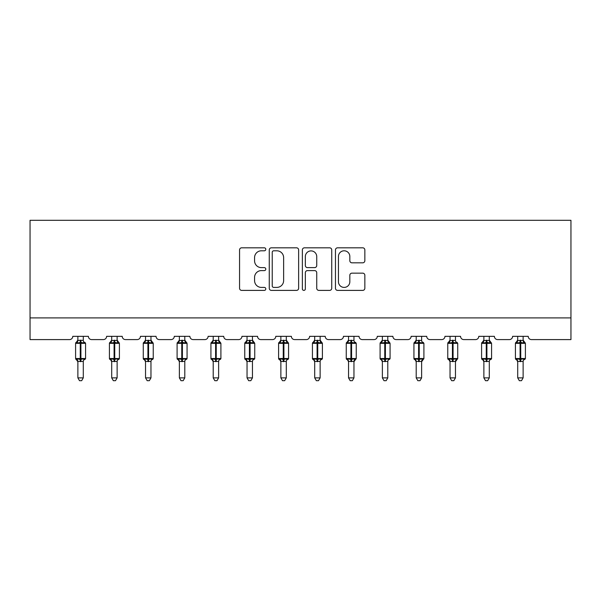 <?xml version="1.0" encoding="UTF-8"?>
<svg xmlns="http://www.w3.org/2000/svg" width="601" height="601" viewBox="0 0 601 601"><rect width="100%" height="100%" fill="white"/><g stroke="black" fill="none" stroke-linecap="round" stroke-linejoin="round"><path stroke-width="0.9" d="M265.8 249.31A1.487 1.487 0 0 0 264.312 247.815L241.692 247.815A2.126 2.126 0 0 0 239.559 249.948L239.559 288.27A2.126 2.126 0 0 0 241.692 290.396L264.312 290.396A1.487 1.487 0 0 0 265.8 288.908A1.487 1.487 0 0 0 264.312 287.413L261.382 287.413A6.814 6.814 0 0 1 254.569 280.599L254.569 277.407A6.814 6.814 0 0 1 261.382 270.6L264.312 270.6A1.487 1.487 0 0 0 265.8 269.105A1.487 1.487 0 0 0 264.312 267.618L261.382 267.618A6.814 6.814 0 0 1 254.569 260.804L254.569 257.611A6.814 6.814 0 0 1 261.382 250.797L264.312 250.797A1.487 1.487 0 0 0 265.8 249.31M362.719 262.825A2.126 2.126 0 0 0 364.845 260.699L364.845 249.948A2.126 2.126 0 0 0 362.719 247.815L337.597 247.815A2.126 2.126 0 0 0 335.463 249.948L335.463 288.27A2.126 2.126 0 0 0 337.597 290.396L362.719 290.396A2.126 2.126 0 0 0 364.845 288.27L364.845 275.281A2.126 2.126 0 0 0 362.719 273.154L351.968 273.154A2.126 2.126 0 0 0 349.835 275.281L349.835 281.719A5.694 5.694 0 0 1 344.14 287.413A5.694 5.694 0 0 1 338.446 281.719L338.446 256.492A5.694 5.694 0 0 1 344.14 250.797A5.694 5.694 0 0 1 349.835 256.492L349.835 260.699A2.126 2.126 0 0 0 351.968 262.825L362.719 262.825M570.95 317.906L570.95 220.312L30.05 220.312L30.05 339.595L69.521 339.595A3.253 3.253 0 0 0 72.774 336.342L88.392 336.342A3.253 3.253 0 0 0 91.645 339.595L103.357 339.595A3.253 3.253 0 0 0 106.61 336.342L122.221 336.342A3.253 3.253 0 0 0 125.474 339.595L137.186 339.595A3.253 3.253 0 0 0 140.439 336.342L156.057 336.342A3.253 3.253 0 0 0 159.31 339.595L171.022 339.595A3.253 3.253 0 0 0 174.275 336.342L189.893 336.342A3.253 3.253 0 0 0 193.146 339.595L204.858 339.595A3.253 3.253 0 0 0 208.111 336.342L223.722 336.342A3.253 3.253 0 0 0 226.975 339.595L238.687 339.595A3.253 3.253 0 0 0 241.94 336.342L257.559 336.342A3.253 3.253 0 0 0 260.811 339.595L272.523 339.595A3.253 3.253 0 0 0 275.776 336.342L291.387 336.342A3.253 3.253 0 0 0 294.648 339.595L306.352 339.595A3.253 3.253 0 0 0 309.613 336.342L325.224 336.342A3.253 3.253 0 0 0 328.477 339.595L340.189 339.595A3.253 3.253 0 0 0 343.441 336.342L359.06 336.342A3.253 3.253 0 0 0 362.313 339.595L374.025 339.595A3.253 3.253 0 0 0 377.278 336.342L392.889 336.342A3.253 3.253 0 0 0 396.142 339.595L407.854 339.595A3.253 3.253 0 0 0 411.107 336.342L426.725 336.342A3.253 3.253 0 0 0 429.978 339.595L441.69 339.595A3.253 3.253 0 0 0 444.943 336.342L460.561 336.342A3.253 3.253 0 0 0 463.814 339.595L475.526 339.595A3.253 3.253 0 0 0 478.779 336.342L494.39 336.342A3.253 3.253 0 0 0 497.643 339.595L509.355 339.595A3.253 3.253 0 0 0 512.608 336.342L528.226 336.342A3.253 3.253 0 0 0 531.479 339.595L570.95 339.595L570.95 317.906L30.05 317.906M298.637 249.948A2.126 2.126 0 0 0 296.511 247.815L271.389 247.815A2.126 2.126 0 0 0 269.263 249.948L269.263 288.27A2.126 2.126 0 0 0 271.389 290.396L296.511 290.396A2.126 2.126 0 0 0 298.637 288.27L298.637 249.948M304.489 247.815L329.611 247.815A2.126 2.126 0 0 1 331.737 249.948L331.737 288.27A2.126 2.126 0 0 1 329.611 290.396L318.861 290.396A2.126 2.126 0 0 1 316.735 288.27L316.735 272.726A2.126 2.126 0 0 0 314.601 270.6L307.472 270.6A2.126 2.126 0 0 0 305.346 272.726L305.346 288.908A1.487 1.487 0 0 1 303.851 290.396A1.487 1.487 0 0 1 302.363 288.908L302.363 249.948A2.126 2.126 0 0 1 304.489 247.815M273.733 250.797A1.487 1.487 0 0 0 272.238 252.292L272.238 285.926A1.487 1.487 0 0 0 273.733 287.413L276.813 287.413A6.814 6.814 0 0 0 283.627 280.599L283.627 257.611A6.814 6.814 0 0 0 276.813 250.797L273.733 250.797M316.735 256.597A5.694 5.694 0 0 0 311.04 250.902A5.694 5.694 0 0 0 305.346 256.597L305.346 265.484A2.126 2.126 0 0 0 307.472 267.618L314.601 267.618A2.126 2.126 0 0 0 316.735 265.484L316.735 256.597M83.291 336.342L83.291 340.436A2.389 2.276 180 0 0 84.546 342.427L84.08 343.118L80.91 342.36L77.086 343.118L76.304 342.315A1.082 1.082 0 0 0 75.598 343.336L75.598 358.519A1.082 1.082 0 0 0 76.304 359.533L77.086 358.729L80.256 359.488L84.08 358.729L84.546 359.428A2.389 2.276 -0 0 0 83.291 361.426L77.875 361.411A2.389 2.276 -0 0 0 76.62 359.428L76.62 359.428M77.875 336.342L77.867 340.534L80.256 340.211L80.256 358.519L85.575 358.519L85.575 343.336L75.598 343.336L75.598 358.519L80.256 358.519L80.256 361.637M83.291 361.426L83.291 377.871L77.875 377.871L77.875 361.411M80.256 340.211L83.291 340.436M77.086 343.118L77.867 340.534M83.637 341.901L84.08 343.118M77.086 358.729L77.867 361.314M84.08 358.729L83.299 361.314M83.291 377.871L81.668 380.688L79.497 380.688L77.875 377.871M84.861 359.533L85.575 358.519A1.082 1.082 0 0 1 85.515 358.872M117.127 336.342L117.127 340.436A2.389 2.276 180 0 0 118.382 342.427L117.916 343.118L114.738 342.36L110.922 343.118L110.141 342.315A1.082 1.082 0 0 0 109.427 343.336L109.427 358.519A1.082 1.082 0 0 0 110.141 359.533L109.427 358.519L119.404 358.519L119.404 343.336L117.127 340.076L118.69 342.315A1.082 1.082 0 0 1 119.006 342.495M118.69 359.533L119.404 358.519A1.082 1.082 0 0 1 119.344 358.872M117.127 361.426L111.703 361.411A2.389 2.276 -0 0 0 110.456 359.428L110.922 358.729L114.092 359.488L117.916 358.729L118.382 359.428A2.389 2.276 -0 0 0 117.127 361.426L117.127 377.871L115.497 380.688L113.334 380.688L111.703 377.871L111.703 361.411M150.964 336.342L150.964 340.436A2.389 2.276 180 0 0 152.211 342.427L151.745 343.118L148.575 342.36L144.751 343.118L143.97 342.315A1.082 1.082 0 0 0 143.263 343.336L143.263 358.519A1.082 1.082 0 0 0 143.97 359.533L143.263 358.519L153.24 358.519L153.24 343.336L150.964 340.076L152.526 342.315A1.082 1.082 0 0 1 152.842 342.495M152.526 359.533L153.24 358.519A1.082 1.082 0 0 1 153.18 358.872M150.964 361.426L145.54 361.411A2.389 2.276 -0 0 0 144.285 359.428L144.751 358.729L147.921 359.488L151.745 358.729L152.211 359.428A2.389 2.276 -0 0 0 150.964 361.426L150.964 377.871L149.333 380.688L147.17 380.688L145.54 377.871L145.54 361.411M111.703 361.772L110.456 359.428M111.703 377.871L117.127 377.871M111.703 336.342L111.703 340.534L117.127 340.436M110.922 343.118L111.703 340.534M117.473 341.901L117.916 343.118M110.922 358.729L111.703 361.314M117.916 358.729L117.127 361.314M145.54 361.772L144.285 359.428M145.54 377.871L150.964 377.871M145.54 336.342L145.54 340.534L150.964 340.436M144.751 343.118L145.54 340.534M151.302 341.901L151.745 343.118M144.751 358.729L145.54 361.314M151.745 358.729L150.964 361.314M184.792 336.342L184.792 340.436A2.389 2.276 180 0 0 186.047 342.427L185.581 343.118L182.411 342.36L178.587 343.118L177.806 342.315A1.082 1.082 0 0 0 177.092 343.336L177.092 358.519A1.082 1.082 0 0 0 177.806 359.533L177.092 358.519L187.069 358.519L187.069 343.336L184.792 340.076L186.363 342.315A1.082 1.082 0 0 1 186.671 342.495M186.363 359.533L187.069 358.519A1.082 1.082 0 0 1 187.009 358.872M184.792 361.426L179.376 361.411A2.389 2.276 -0 0 0 178.121 359.428L178.587 358.729L181.757 359.488L185.581 358.729L186.047 359.428A2.389 2.276 -0 0 0 184.792 361.426L184.792 377.871L183.17 380.688L180.999 380.688L179.376 377.871L179.376 361.411M218.629 336.342L218.629 340.436A2.389 2.276 180 0 0 219.883 342.427L219.418 343.118L216.24 342.36L212.416 343.118L211.642 342.315A1.082 1.082 0 0 0 210.928 343.336L210.928 358.519A1.082 1.082 0 0 0 211.642 359.533L210.928 358.519L220.905 358.519L220.905 343.336L218.629 340.076L220.191 342.315A1.082 1.082 0 0 1 220.507 342.495M220.191 359.533L220.905 358.519A1.082 1.082 0 0 1 220.845 358.872M218.629 361.426L213.205 361.411A2.389 2.276 -0 0 0 211.95 359.428L212.416 358.729L215.594 359.488L219.418 358.729L219.883 359.428A2.389 2.276 -0 0 0 218.629 361.426L218.629 377.871L216.999 380.688L214.835 380.688L213.205 377.871L213.205 361.411M179.376 361.772L178.121 359.428M179.376 377.871L184.792 377.871M179.376 336.342L179.368 340.534L184.792 340.436M178.587 343.118L179.368 340.534M185.138 341.901L185.581 343.118M178.587 358.729L179.368 361.314M185.581 358.729L184.792 361.314M213.205 361.772L211.95 359.428M213.205 377.871L218.629 377.871M213.205 336.342L213.205 340.534L218.629 340.436M212.416 343.118L213.205 340.534M218.967 341.901L219.418 343.118M212.416 358.729L213.205 361.314M219.418 358.729L218.629 361.314M252.458 336.342L252.458 340.436A2.389 2.276 180 0 0 253.712 342.427L253.246 343.118L250.076 342.36L246.252 343.118L245.471 342.315A1.082 1.082 0 0 0 244.765 343.336L244.765 358.519A1.082 1.082 0 0 0 245.471 359.533L244.765 358.519L254.741 358.519L254.741 343.336L252.458 340.076L254.028 342.315A1.082 1.082 0 0 1 254.336 342.495M254.028 359.533L254.741 358.519A1.082 1.082 0 0 1 254.681 358.872M252.458 361.426L247.041 361.411A2.389 2.276 -0 0 0 245.786 359.428L246.252 358.729L249.423 359.488L253.246 358.729L253.712 359.428A2.389 2.276 -0 0 0 252.458 361.426L252.458 377.871L250.835 380.688L248.664 380.688L247.041 377.871L247.041 361.411M247.041 361.772L245.786 359.428M247.041 377.871L252.458 377.871M247.041 336.342L247.034 340.534L252.458 340.436M246.252 343.118L247.034 340.534M252.803 341.901L253.246 343.118M246.252 358.729L247.034 361.314M253.246 358.729L252.465 361.314M286.294 336.342L286.294 340.436A2.389 2.276 180 0 0 287.548 342.427L287.083 343.118L283.905 342.36L280.089 343.118L279.307 342.315A1.082 1.082 0 0 0 278.594 343.336L278.594 358.519A1.082 1.082 0 0 0 279.307 359.533L278.594 358.519L288.57 358.519L288.57 343.336L286.294 340.076L287.856 342.315A1.082 1.082 0 0 1 288.172 342.495M287.856 359.533L288.57 358.519A1.082 1.082 0 0 1 288.51 358.872M286.294 361.426L280.87 361.411A2.389 2.276 -0 0 0 279.623 359.428L280.089 358.729L283.259 359.488L287.083 358.729L287.548 359.428A2.389 2.276 -0 0 0 286.294 361.426L286.294 377.871L284.664 380.688L282.5 380.688L280.87 377.871L280.87 361.411M280.87 361.772L279.623 359.428M280.87 377.871L286.294 377.871M280.87 336.342L280.87 340.534L286.294 340.436M280.089 343.118L280.87 340.534M286.639 341.901L287.083 343.118M280.089 358.729L280.87 361.314M287.083 358.729L286.294 361.314M320.13 336.342L320.13 340.436A2.389 2.276 180 0 0 321.377 342.427L320.911 343.118L317.741 342.36L313.917 343.118L313.144 342.315A1.082 1.082 0 0 0 312.43 343.336L312.43 358.519A1.082 1.082 0 0 0 313.144 359.533L312.43 358.519L322.406 358.519L322.406 343.336L320.13 340.076L321.693 342.315A1.082 1.082 0 0 1 322.008 342.495M321.693 359.533L322.406 358.519A1.082 1.082 0 0 1 322.346 358.872M320.13 361.426L314.706 361.411A2.389 2.276 -0 0 0 313.452 359.428L313.917 358.729L317.095 359.488L320.911 358.729L321.377 359.428A2.389 2.276 -0 0 0 320.13 361.426L320.13 377.871L318.5 380.688L316.336 380.688L314.706 377.871L314.706 361.411M314.706 361.772L313.452 359.428M314.706 377.871L320.13 377.871M314.706 336.342L314.706 340.534L320.13 340.436M320.13 361.314L320.911 358.729L321.377 359.428M313.917 343.118L314.706 340.534M320.468 341.901L320.911 343.118M313.917 358.729L314.706 361.314M353.959 336.342L353.959 340.436A2.389 2.276 180 0 0 355.214 342.427L354.748 343.118L351.577 342.36L347.754 343.118L346.972 342.315A1.082 1.082 0 0 0 346.259 343.336L346.259 358.519A1.082 1.082 0 0 0 346.972 359.533L346.259 358.519L356.235 358.519A1.082 1.082 0 0 1 356.175 358.872M353.959 361.426L348.542 361.411A2.389 2.276 -0 0 0 347.288 359.428L347.754 358.729L350.924 359.488L354.748 358.729L355.214 359.428A2.389 2.276 -0 0 0 353.959 361.426L353.959 377.871L352.336 380.688L350.165 380.688L348.542 377.871L348.542 361.411M348.542 361.772L347.288 359.428M355.529 359.533L353.959 361.772L356.235 358.519L356.235 343.336L346.259 343.336L348.542 340.076M348.542 377.871L353.959 377.871M348.542 336.342L348.535 340.534L353.959 340.436M353.966 361.314L354.748 358.729L355.214 359.428M347.754 343.118L348.535 340.534M354.305 341.901L354.748 343.118M347.754 358.729L348.535 361.314M387.795 336.342L387.795 340.436A2.389 2.276 180 0 0 389.05 342.427L388.584 343.118L385.406 342.36L381.582 343.118L380.809 342.315A1.082 1.082 0 0 0 380.095 343.336L380.095 358.519A1.082 1.082 0 0 0 380.809 359.533L380.095 358.519L390.072 358.519L390.072 343.336L387.795 340.076L389.358 342.315A1.082 1.082 0 0 1 389.673 342.495M389.358 359.533L390.072 358.519A1.082 1.082 0 0 1 390.011 358.872M387.795 361.426L382.371 361.411A2.389 2.276 -0 0 0 381.117 359.428L381.582 358.729L384.76 359.488L388.584 358.729L389.05 359.428A2.389 2.276 -0 0 0 387.795 361.426L387.795 377.871L386.165 380.688L384.001 380.688L382.371 377.871L382.371 361.411M382.371 361.772L381.117 359.428M382.371 377.871L387.795 377.871M382.371 336.342L382.371 340.534L387.795 340.436M387.795 361.314L388.584 358.729L389.05 359.428M381.582 343.118L382.371 340.534M388.133 341.901L388.584 343.118M381.582 358.729L382.371 361.314M421.624 336.342L421.624 340.436A2.389 2.276 180 0 0 422.879 342.427L422.413 343.118L419.243 342.36L415.419 343.118L414.637 342.315A1.082 1.082 0 0 0 413.931 343.336L413.931 358.519A1.082 1.082 0 0 0 414.637 359.533L413.931 358.519L423.908 358.519A1.082 1.082 0 0 1 423.848 358.872M421.624 361.426L416.208 361.411A2.389 2.276 -0 0 0 414.953 359.428L415.419 358.729L418.589 359.488L422.413 358.729L422.879 359.428A2.389 2.276 -0 0 0 421.624 361.426L421.624 377.871L420.001 380.688L417.83 380.688L416.208 377.871L416.208 361.411M416.208 361.772L414.953 359.428M423.194 359.533L421.624 361.772L423.908 358.519L423.908 343.336L413.931 343.336L416.208 340.076M416.208 377.871L421.624 377.871M416.208 336.342L416.208 340.534L421.624 340.436M421.632 361.314L422.413 358.729L422.879 359.428M415.419 343.118L416.208 340.534M421.97 341.901L422.413 343.118M415.419 358.729L416.208 361.314M455.46 336.342L455.46 340.436A2.389 2.276 180 0 0 456.715 342.427L456.249 343.118L453.079 342.36L449.255 343.118L448.474 342.315A1.082 1.082 0 0 0 447.76 343.336L447.76 358.519A1.082 1.082 0 0 0 448.474 359.533L447.76 358.519L457.737 358.519A1.082 1.082 0 0 1 457.677 358.872M455.46 361.426L450.036 361.411A2.389 2.276 -0 0 0 448.789 359.428L449.255 358.729L452.425 359.488L456.249 358.729L456.715 359.428A2.389 2.276 -0 0 0 455.46 361.426L455.46 377.871L453.83 380.688L451.667 380.688L450.036 377.871L450.036 361.411M450.036 361.772L448.789 359.428M457.03 359.533L455.46 361.772L457.737 358.519L457.737 343.336L447.76 343.336L450.036 340.076M450.036 377.871L455.46 377.871M450.036 336.342L450.036 340.534L455.46 340.436M455.46 361.314L456.249 358.729L456.715 359.428M449.255 343.118L450.036 340.534M455.806 341.901L456.249 343.118M449.255 358.729L450.036 361.314M489.297 336.342L489.297 340.436A2.389 2.276 180 0 0 490.544 342.427L490.078 343.118L486.908 342.36L483.084 343.118L482.31 342.315A1.082 1.082 0 0 0 481.596 343.336L481.596 358.519A1.082 1.082 0 0 0 482.31 359.533L481.596 358.519L491.573 358.519L491.573 343.336L489.297 340.076L490.859 342.315A1.082 1.082 0 0 1 491.175 342.495M490.859 359.533L491.573 358.519A1.082 1.082 0 0 1 491.513 358.872M489.297 361.426L483.873 361.411A2.389 2.276 -0 0 0 482.618 359.428L483.084 358.729L486.262 359.488L490.078 358.729L490.544 359.428A2.389 2.276 -0 0 0 489.297 361.426L489.297 377.871L487.666 380.688L485.503 380.688L483.873 377.871L483.873 361.411M483.873 361.772L482.618 359.428M483.873 377.871L489.297 377.871M483.873 336.342L483.873 340.534L489.297 340.436M489.297 361.314L490.078 358.729L490.544 359.428M483.084 343.118L483.873 340.534M489.635 341.901L490.078 343.118M483.084 358.729L483.873 361.314M523.125 336.342L523.125 340.436A2.389 2.276 180 0 0 524.38 342.427L523.914 343.118L520.744 342.36L516.92 343.118L516.139 342.315A1.082 1.082 0 0 0 515.425 343.336L515.425 358.519A1.082 1.082 0 0 0 516.139 359.533L515.425 358.519L525.402 358.519L525.402 343.336L523.125 340.076L524.696 342.315A1.082 1.082 0 0 1 525.004 342.495M524.696 359.533L525.402 358.519A1.082 1.082 0 0 1 525.349 358.872M523.125 361.426L517.709 361.411A2.389 2.276 -0 0 0 516.454 359.428L516.92 358.729L520.09 359.488L523.914 358.729L524.38 359.428A2.389 2.276 -0 0 0 523.125 361.426L523.125 377.871L521.503 380.688L519.332 380.688L517.709 377.871L517.709 361.411M517.709 361.772L516.454 359.428M517.709 377.871L523.125 377.871M517.709 336.342L517.701 340.534L523.125 340.436M523.133 361.314L523.914 358.729L524.38 359.428M516.92 343.118L517.701 340.534M523.471 341.901L523.914 343.118M516.92 358.729L517.701 361.314M80.91 361.637L80.91 340.211M76.62 342.427A2.389 2.276 180 0 0 77.875 340.421M114.092 340.211L114.092 343.336L109.427 343.336L111.703 340.076M119.404 343.336L114.092 343.336L114.092 361.637M114.738 361.637L114.738 340.211M110.456 342.427A2.389 2.276 180 0 0 111.703 340.421M147.921 340.211L147.921 343.336L143.263 343.336L145.54 340.076M153.24 343.336L147.921 343.336L147.921 361.637M148.575 361.637L148.575 340.211M144.285 342.427A2.389 2.276 180 0 0 145.54 340.421M181.757 340.211L181.757 343.336L177.092 343.336L179.376 340.076M187.069 343.336L181.757 343.336L181.757 361.637M182.411 361.637L182.411 340.211M178.121 342.427A2.389 2.276 180 0 0 179.376 340.421M215.594 340.211L215.594 343.336L210.928 343.336L213.205 340.076M220.905 343.336L215.594 343.336L215.594 361.637M216.24 361.637L216.24 340.211M211.95 342.427A2.389 2.276 180 0 0 213.205 340.421M249.423 340.211L249.423 343.336L244.765 343.336L247.041 340.076M254.741 343.336L249.423 343.336L249.423 361.637M250.076 361.637L250.076 340.211M245.786 342.427A2.389 2.276 180 0 0 247.041 340.421M283.259 340.211L283.259 343.336L278.594 343.336L280.87 340.076M288.57 343.336L283.259 343.336L283.259 361.637M283.905 361.637L283.905 340.211M279.623 342.427A2.389 2.276 180 0 0 280.87 340.421M317.095 340.211L317.095 343.336L312.43 343.336L314.706 340.076M322.406 343.336L317.095 343.336L317.095 361.637M317.741 361.637L317.741 340.211M313.452 342.427A2.389 2.276 180 0 0 314.706 340.421M350.924 340.211L350.924 361.637M351.577 361.637L351.577 340.211M347.288 342.427A2.389 2.276 180 0 0 348.542 340.421M384.76 340.211L384.76 343.336L380.095 343.336L382.371 340.076M390.072 343.336L384.76 343.336L384.76 361.637M385.406 361.637L385.406 340.211M381.117 342.427A2.389 2.276 180 0 0 382.371 340.421M418.589 340.211L418.589 361.637M419.243 361.637L419.243 340.211M414.953 342.427A2.389 2.276 180 0 0 416.208 340.421M452.425 340.211L452.425 361.637M453.079 361.637L453.079 340.211M448.789 342.427A2.389 2.276 180 0 0 450.036 340.421M486.262 340.211L486.262 343.336L481.596 343.336L483.873 340.076M491.573 343.336L486.262 343.336L486.262 361.637M486.908 361.637L486.908 340.211M482.618 342.427A2.389 2.276 180 0 0 483.873 340.421M520.09 340.211L520.09 343.336L515.425 343.336L517.709 340.076M525.402 343.336L520.09 343.336L520.09 361.637M520.744 361.637L520.744 340.211M516.454 342.427A2.389 2.276 180 0 0 517.709 340.421M84.861 342.315L85.575 343.336M75.598 343.336L77.875 340.076M75.598 358.519L77.875 361.772M109.427 358.519L109.427 343.336M143.263 358.519L143.263 343.336M177.092 358.519L177.092 343.336M210.928 358.519L210.928 343.336M244.765 358.519L244.765 343.336M278.594 358.519L278.594 343.336M312.43 358.519L312.43 343.336M355.529 342.315L356.235 343.336M346.259 358.519L346.259 343.336M380.095 358.519L380.095 343.336M423.194 342.315L423.908 343.336M413.931 358.519L413.931 343.336M457.03 342.315L457.737 343.336M447.76 358.519L447.76 343.336M481.596 358.519L481.596 343.336M515.425 358.519L515.425 343.336"/></g></svg>
